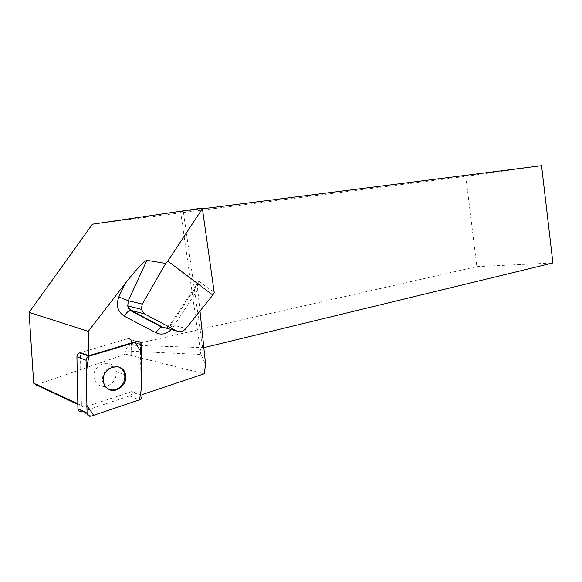 <?xml version="1.0" encoding="UTF-8"?>
<svg xmlns="http://www.w3.org/2000/svg" width="582" height="582" viewBox="0 0 582 582"><rect width="100%" height="100%" fill="white"/><g stroke="black" fill="none" stroke-linecap="round" stroke-linejoin="round"><path stroke-width="0.44" stroke-dasharray="2.91 2.18" d="M98.147 384.658C105.662 390.748 118.27 381.217 115.971 371.381C114.057 357.341 91.934 363.095 94.058 377.347C94.459 380.453 95.826 382.891 98.147 384.658M77.835 403.85L81.429 405.53L80.418 352.656L127.633 338.673C129.531 338.302 130.805 339.044 131.459 340.907L132.281 392.035L131.736 394.101L129.604 395.891L82.127 411.721L91.294 416.115M142.001 394.625L141.106 394.931L140.437 344.544L138.705 341.59M199.982 311.043L197.727 289.676C197.313 285.151 197.589 282.459 198.571 281.601L170.279 324.472C169.675 324.756 170.511 325.789 172.781 327.579L197.727 289.676M198.571 281.601L199.371 281.71L214.212 292.535M203.838 347.672L130.441 345.199C127.814 345.984 126.279 347.912 125.85 350.99L200.943 354.467L205.606 364.448M180.595 211.542L183.294 211.259L202.725 347.941C200.113 348.822 199.517 350.997 200.943 354.467L180.595 211.542L201.532 208.203M202.427 208.822L183.294 211.259M92.4 224.223L465.804 176.331L541.544 165.695M130.441 345.199L476.833 266.629L465.804 176.331M36.12 384.891L125.581 354.162L125.85 350.99M81.429 405.53L84.004 407.364L132.267 391.388L141.106 394.931M84.004 407.364L77.85 404.475M125.581 354.162L204.202 373.775M476.833 266.629L552.9 262.955M113.716 381.137C108.216 389.736 94.771 387.292 94.058 377.347C91.934 363.095 114.057 357.341 115.971 371.381C116.531 374.837 115.782 378.089 113.716 381.137M140.437 344.544L131.576 341.765L132.267 391.388M141.353 344.828L131.576 341.765L131.459 340.907C130.805 339.044 129.531 338.302 127.633 338.673L136.464 341.416L127.633 338.673L80.418 352.656M118.706 366.936C113.475 365.169 108.892 366.711 104.971 371.571C103.021 374.408 102.206 377.471 102.519 380.759C103.152 385.073 105.342 387.983 109.096 389.482M129.604 395.891L139.316 399.878M142.023 395.949L132.281 392.035M172.781 327.579L171.283 329.514M199.371 281.71L171.108 324.56L185.956 328.488M165.135 327.833C167.572 327.855 169.566 326.764 171.108 324.56L170.279 324.472L165.281 327.877M140.327 343.671L141.237 343.955M102.519 380.759L103.392 381.108M115.971 371.381L124.657 374.655L115.971 371.381"/><path stroke-width="0.87" d="M82.127 411.721C79.77 412.202 78.374 411.263 77.937 408.906L76.926 356.795C77.028 354.845 77.981 353.529 79.778 352.845L80.418 352.656L88.755 355.711L88.311 331.333L124.817 283.965C136.37 269.27 143.718 261.383 146.86 260.314L165.703 263.42L167.82 261.085L202.405 208.647L201.532 208.203L92.4 224.223L29.1 312.41L88.311 331.333M137.374 341.699L88.966 356.22C87.14 356.912 86.18 358.257 86.071 360.243L87.06 413.264C87.496 415.664 88.908 416.617 91.294 416.115L139.316 399.878C141.019 399.165 141.913 397.855 142.023 395.949L141.237 343.955C140.582 342.063 139.294 341.314 137.374 341.699L136.464 341.416L88.755 355.711M107.517 388.543C115.12 394.712 127.873 384.986 125.552 374.99C123.639 360.709 101.261 366.616 103.392 381.108C103.792 384.273 105.175 386.754 107.517 388.543M138.705 341.59L136.464 341.416M199.982 311.043L205.606 364.448L204.202 373.775L142.001 394.625M77.835 403.85L33.698 383.196L29.1 312.41M202.405 208.647L214.212 292.535L212.823 295.067L167.82 261.085M203.838 347.672L552.9 262.955L541.544 165.695L202.427 208.822M77.85 404.475L36.12 384.891L33.698 383.196M212.823 295.067L185.956 328.488C183.141 331.558 180.064 332.395 176.732 330.998L144.438 313.873L141.244 309.318L142.284 304.117L165.703 263.42M109.096 389.482C114.261 390.915 118.692 389.278 122.38 384.564C124.461 381.465 125.217 378.162 124.657 374.655C123.901 370.974 121.914 368.406 118.706 366.936M139.309 399.885C143.114 385.284 141.419 368.522 141.448 352.35L135.097 342.383L88.981 356.213C86.623 366.442 85.83 377.26 86.602 388.667L86.907 405.399L93.687 415.308L139.309 399.885M79.778 352.845L88.966 356.22M77.93 408.76L87.053 413.111M86.071 360.243L76.926 356.795M124.817 283.965L118.83 296.944L128.309 300.734L146.86 260.314M171.283 329.514C166.634 334.148 161.563 335.254 156.071 332.817C157.766 329.601 159.664 327.71 161.767 327.142L162.713 327.171L131.103 310.432L144.438 313.873M142.284 304.117L128.309 300.734L127.756 305.914L131.103 310.432L130.186 310.424C128.113 311.043 126.199 312.992 124.446 316.281L156.071 332.817M124.446 316.281C117.688 311.799 115.811 305.354 118.83 296.944M176.732 330.998L165.135 327.833M77.937 408.906L87.06 413.264M124.657 374.655L125.552 374.99M165.281 327.877L161.767 327.142L130.186 310.424C129.015 309.908 128.207 308.409 127.756 305.914L141.244 309.318"/></g></svg>
